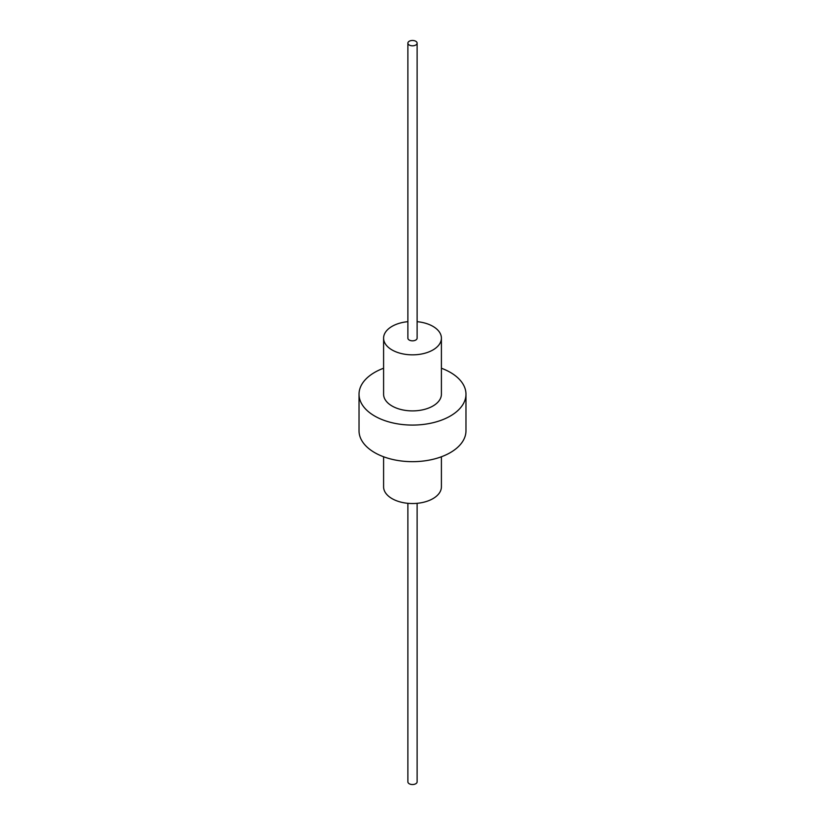 <?xml version="1.0" encoding="UTF-8"?>
<svg xmlns="http://www.w3.org/2000/svg" width="825" height="825" viewBox="0 0 825 825"><rect width="100%" height="100%" fill="white"/><g stroke="black" fill="none" stroke-linecap="round" stroke-linejoin="round"><path stroke-width="1.24" d="M383.594 456.761L383.594 486.843A28.906 16.686 0 0 0 392.061 498.64A28.906 16.686 0 0 0 423.565 502.26A28.906 16.686 0 0 0 441.406 486.843L441.406 456.761M407.88 321.678A28.906 16.686 0 0 0 383.594 338.157A28.906 16.686 0 0 0 392.061 349.955A28.906 16.686 0 0 0 423.565 353.574A28.906 16.686 0 0 0 441.406 338.157A28.906 16.686 0 0 0 432.939 326.36A28.906 16.686 0 0 0 417.12 321.678M383.594 338.157L383.594 394.206A28.906 16.686 0 0 0 392.061 406.013A28.906 16.686 0 0 0 423.565 409.623A28.906 16.686 0 0 0 441.406 394.206L441.406 338.157M383.594 368.239A53.47 30.876 0 0 0 359.03 394.206L359.03 430.794A53.47 30.876 0 0 0 374.684 452.626A53.47 30.876 0 0 0 432.96 459.319A53.47 30.876 0 0 0 465.97 430.794L465.97 394.206A53.47 30.876 0 0 0 450.316 372.374A53.47 30.876 0 0 0 441.406 368.239M359.03 394.206A53.47 30.876 0 0 0 374.684 416.037A53.47 30.876 0 0 0 432.96 422.73A53.47 30.876 0 0 0 465.97 394.206M407.88 43.137L407.88 338.157A4.62 2.671 0 0 0 409.231 340.044A4.62 2.671 0 0 0 414.274 340.622A4.62 2.671 0 0 0 417.12 338.157L417.12 43.137A4.62 2.671 0 0 0 415.769 41.25A4.62 2.671 0 0 0 410.726 40.672A4.62 2.671 0 0 0 407.88 43.137A4.62 2.671 0 0 0 409.231 45.024A4.62 2.671 0 0 0 414.274 45.602A4.62 2.671 0 0 0 417.12 43.137M407.88 503.322L407.88 781.863A4.62 2.671 0 0 0 409.231 783.75A4.62 2.671 0 0 0 414.274 784.327A4.62 2.671 0 0 0 417.12 781.863L417.12 503.322"/></g></svg>
